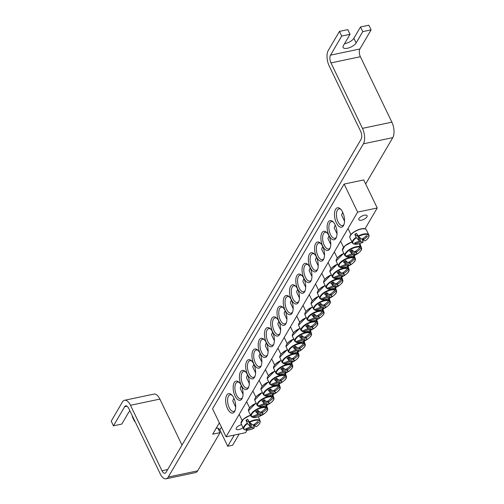 <?xml version="1.0" encoding="UTF-8"?>
<svg xmlns="http://www.w3.org/2000/svg" width="504" height="504" viewBox="0 0 504 504"><rect width="100%" height="100%" fill="white"/><g stroke="black" fill="none" stroke-linecap="round" stroke-linejoin="round"><path stroke-width="0.76" d="M234.278 435.072L227.726 446.254L219.851 429.893A2.841 2.218 30.4 0 0 216.279 428.072L219.341 422.843M227.726 446.254L232.627 445.227L239.173 434.045M216.134 428.312L217.344 428.06M130.479 405.279A11.359 5.368 -101.9 0 0 124.564 400.277L153.959 394.09A11.359 5.368 78.1 0 1 159.875 399.099L130.479 405.279L161.986 470.742A5.683 2.684 -101.9 0 0 164.947 473.243A5.683 2.684 -101.9 0 0 166.024 472.355L361.141 139.148A5.683 2.684 78.1 0 0 360.681 131.412L329.181 65.955A11.359 5.368 -101.9 0 1 328.261 50.488L339.45 31.387L347.779 29.629L350.028 34.31L341.699 36.061L339.45 31.387M217.911 428.205L220.046 432.64L212.694 434.183L216.279 428.072M344.528 43.697A7.384 3.005 154.3 0 0 353.89 38.26L360.511 26.951L362.767 31.626L371.095 29.875L359.906 48.983A5.683 2.684 -101.9 0 0 360.366 56.713L391.866 122.176A11.359 5.368 78.1 0 1 392.786 137.636L365.658 183.966M129.963 410.981A7.384 3.005 -25.7 0 0 128.413 412.763L121.792 424.072L113.463 425.823L124.652 406.722A5.683 2.684 78.1 0 1 125.729 405.833A5.683 2.684 78.1 0 1 128.69 408.334L160.196 473.798A11.359 5.368 -101.9 0 0 166.112 478.8A11.359 5.368 -101.9 0 0 168.273 477.036L363.39 143.823A11.359 5.368 -101.9 0 0 362.471 128.356L330.971 62.899A5.683 2.684 -101.9 0 1 330.511 55.163L359.906 48.983M220.046 432.64L197.669 470.849A11.359 5.368 78.1 0 1 195.508 472.613L166.112 478.8M362.767 31.626L356.139 42.941A7.384 3.005 -25.7 0 1 349.24 47.748A7.384 3.005 -25.7 0 1 343.117 47.483A7.384 3.005 -25.7 0 1 343.4 45.618L350.028 34.31M134.776 420.972L134.53 421.394L132.281 416.72L132.52 416.298M371.095 29.875L368.84 25.2L360.511 26.951M341.699 36.061L330.511 55.163M134.53 421.394L134.933 421.306M113.463 425.823L111.214 421.149L122.403 402.041A11.359 5.368 -101.9 0 1 124.564 400.277M159.875 399.099L182.001 445.07M242.5 397.587A8.524 4.026 78.1 0 1 240.956 398.784A8.524 4.026 78.1 0 1 235.261 391.274A8.524 4.026 78.1 0 1 237.453 382.108A8.524 4.026 78.1 0 1 239.343 382.58M344.125 184.061L212.556 408.75L226.057 436.804L357.626 212.115L344.125 184.061L363.724 179.941L377.225 207.994L364.99 228.885M247.118 430.177L245.656 432.678L226.057 436.804M241.189 385.402A9.796 4.63 -101.9 0 0 238.827 382.07A9.796 4.63 -101.9 0 0 233.352 385.132A9.796 4.63 -101.9 0 0 235.992 397.669A9.796 4.63 -101.9 0 0 242.235 398.261A9.796 4.63 -101.9 0 0 241.189 385.402M247.458 374.705A9.796 4.63 -101.9 0 0 245.095 371.372A9.796 4.63 -101.9 0 0 239.621 374.434A9.796 4.63 -101.9 0 0 242.254 386.965A9.796 4.63 -101.9 0 0 248.497 387.563A9.796 4.63 -101.9 0 0 247.458 374.705M259.988 353.304A9.796 4.63 -101.9 0 0 257.626 349.971A9.796 4.63 -101.9 0 0 252.151 353.033A9.796 4.63 -101.9 0 0 254.785 365.57A9.796 4.63 -101.9 0 0 261.028 366.162A9.796 4.63 -101.9 0 0 259.988 353.304M272.519 331.909A9.796 4.63 -101.9 0 0 270.157 328.576A9.796 4.63 -101.9 0 0 264.682 331.638A9.796 4.63 -101.9 0 0 267.315 344.169A9.796 4.63 -101.9 0 0 273.559 344.761A9.796 4.63 -101.9 0 0 272.519 331.909M285.05 310.508A9.796 4.63 -101.9 0 0 282.687 307.175A9.796 4.63 -101.9 0 0 277.213 310.237A9.796 4.63 -101.9 0 0 279.846 322.768A9.796 4.63 -101.9 0 0 286.089 323.366A9.796 4.63 -101.9 0 0 285.05 310.508M322.73 246.16A9.796 4.63 -101.9 0 0 329.95 248.466A9.796 4.63 -101.9 0 0 326.542 232.281A9.796 4.63 -101.9 0 0 321.269 234.467A9.796 4.63 -101.9 0 0 322.73 246.16M310.199 267.555A9.796 4.63 -101.9 0 0 317.419 269.867A9.796 4.63 -101.9 0 0 314.011 253.682A9.796 4.63 -101.9 0 0 308.738 255.862A9.796 4.63 -101.9 0 0 310.199 267.555M297.669 288.956A9.796 4.63 -101.9 0 0 304.889 291.268A9.796 4.63 -101.9 0 0 301.48 275.077A9.796 4.63 -101.9 0 0 296.207 277.263A9.796 4.63 -101.9 0 0 297.669 288.956M285.138 310.357A9.796 4.63 -101.9 0 0 292.358 312.663A9.796 4.63 -101.9 0 0 288.95 296.478A9.796 4.63 -101.9 0 0 283.676 298.664A9.796 4.63 -101.9 0 0 285.138 310.357M336.376 222.85A9.941 4.7 -101.9 0 0 343.703 225.194A9.941 4.7 -101.9 0 0 340.25 208.769A9.941 4.7 -101.9 0 0 334.895 210.987A9.941 4.7 -101.9 0 0 336.376 222.85M227.543 408.712A9.941 4.7 -101.9 0 0 234.864 411.056A9.941 4.7 -101.9 0 0 231.412 394.632A9.941 4.7 -101.9 0 0 226.057 396.85A9.941 4.7 -101.9 0 0 227.543 408.712M291.4 299.653A9.796 4.63 -101.9 0 0 298.62 301.965A9.796 4.63 -101.9 0 0 295.218 285.781A9.796 4.63 -101.9 0 0 289.939 287.96A9.796 4.63 -101.9 0 0 291.4 299.653M303.931 278.258A9.796 4.63 -101.9 0 0 311.151 280.564A9.796 4.63 -101.9 0 0 307.749 264.38A9.796 4.63 -101.9 0 0 302.469 266.566A9.796 4.63 -101.9 0 0 303.931 278.258M316.462 256.857A9.796 4.63 -101.9 0 0 323.681 259.169A9.796 4.63 -101.9 0 0 320.279 242.978A9.796 4.63 -101.9 0 0 315 245.164A9.796 4.63 -101.9 0 0 316.462 256.857M328.992 235.463A9.796 4.63 -101.9 0 0 336.212 237.768A9.796 4.63 -101.9 0 0 332.81 221.584A9.796 4.63 -101.9 0 0 327.531 223.763A9.796 4.63 -101.9 0 0 328.992 235.463M278.781 321.206A9.796 4.63 -101.9 0 0 276.419 317.873A9.796 4.63 -101.9 0 0 270.944 320.935A9.796 4.63 -101.9 0 0 273.584 333.472A9.796 4.63 -101.9 0 0 279.827 334.064A9.796 4.63 -101.9 0 0 278.781 321.206M266.251 342.607A9.796 4.63 -101.9 0 0 263.888 339.274A9.796 4.63 -101.9 0 0 258.413 342.336A9.796 4.63 -101.9 0 0 261.053 354.866A9.796 4.63 -101.9 0 0 267.296 355.465A9.796 4.63 -101.9 0 0 266.251 342.607M253.72 364.008A9.796 4.63 -101.9 0 0 251.357 360.675A9.796 4.63 -101.9 0 0 245.883 363.737A9.796 4.63 -101.9 0 0 248.522 376.267A9.796 4.63 -101.9 0 0 254.766 376.86A9.796 4.63 -101.9 0 0 253.72 364.008M248.768 386.889A8.524 4.026 78.1 0 1 247.225 388.086A8.524 4.026 78.1 0 1 241.529 380.577A8.524 4.026 78.1 0 1 243.716 371.41A8.524 4.026 78.1 0 1 245.612 371.883M255.03 376.186A8.524 4.026 78.1 0 1 253.487 377.383A8.524 4.026 78.1 0 1 247.792 369.873A8.524 4.026 78.1 0 1 249.978 360.706A8.524 4.026 78.1 0 1 251.874 361.185M261.299 365.488A8.524 4.026 78.1 0 1 259.755 366.685A8.524 4.026 78.1 0 1 254.06 359.176A8.524 4.026 78.1 0 1 256.246 350.009A8.524 4.026 78.1 0 1 258.142 350.482M267.561 354.791A8.524 4.026 78.1 0 1 266.017 355.988A8.524 4.026 78.1 0 1 260.322 348.478A8.524 4.026 78.1 0 1 262.508 339.312A8.524 4.026 78.1 0 1 264.405 339.784M273.829 344.087A8.524 4.026 78.1 0 1 272.286 345.284A8.524 4.026 78.1 0 1 266.591 337.774A8.524 4.026 78.1 0 1 268.777 328.608A8.524 4.026 78.1 0 1 270.673 329.087M280.092 333.39A8.524 4.026 78.1 0 1 278.548 334.587A8.524 4.026 78.1 0 1 272.853 327.077A8.524 4.026 78.1 0 1 275.039 317.911A8.524 4.026 78.1 0 1 276.935 318.383M286.36 322.692A8.524 4.026 78.1 0 1 284.817 323.889A8.524 4.026 78.1 0 1 279.122 316.38A8.524 4.026 78.1 0 1 281.308 307.213A8.524 4.026 78.1 0 1 283.204 307.686M336.483 237.094A8.524 4.026 78.1 0 1 334.94 238.291A8.524 4.026 78.1 0 1 330.498 234.543A8.524 4.026 78.1 0 1 331.43 221.615A8.524 4.026 78.1 0 1 333.327 222.088M330.214 247.792A8.524 4.026 78.1 0 1 328.671 248.995A8.524 4.026 78.1 0 1 324.236 245.24A8.524 4.026 78.1 0 1 325.162 232.312A8.524 4.026 78.1 0 1 327.058 232.791M323.952 258.495A8.524 4.026 78.1 0 1 322.409 259.692A8.524 4.026 78.1 0 1 317.967 255.938A8.524 4.026 78.1 0 1 318.9 243.016A8.524 4.026 78.1 0 1 320.796 243.489M317.684 269.193A8.524 4.026 78.1 0 1 316.14 270.39A8.524 4.026 78.1 0 1 311.705 266.641A8.524 4.026 78.1 0 1 312.631 253.714A8.524 4.026 78.1 0 1 314.527 254.186M311.422 279.89A8.524 4.026 78.1 0 1 309.878 281.093A8.524 4.026 78.1 0 1 305.437 277.339A8.524 4.026 78.1 0 1 306.369 264.411A8.524 4.026 78.1 0 1 308.265 264.89M305.153 290.594A8.524 4.026 78.1 0 1 303.61 291.791A8.524 4.026 78.1 0 1 299.174 288.036A8.524 4.026 78.1 0 1 300.101 275.115A8.524 4.026 78.1 0 1 301.997 275.587M298.891 301.291A8.524 4.026 78.1 0 1 297.347 302.488A8.524 4.026 78.1 0 1 292.906 298.733A8.524 4.026 78.1 0 1 293.838 285.812A8.524 4.026 78.1 0 1 295.735 286.285M361.5 220.172A4.605 1.871 -25.7 0 1 358.804 219.694A4.605 1.871 -25.7 0 1 362.137 216.008A4.605 1.871 -25.7 0 1 367.101 215.699A4.605 1.871 -25.7 0 1 365.696 218.188A4.605 1.871 -25.7 0 1 361.5 220.172M242.733 427.846A4.605 1.871 -25.7 0 1 238.877 429.578A4.605 1.871 -25.7 0 1 236.181 429.093A4.605 1.871 -25.7 0 1 241.284 424.74M292.622 311.989A8.524 4.026 78.1 0 1 291.079 313.186A8.524 4.026 78.1 0 1 286.644 309.437A8.524 4.026 78.1 0 1 287.57 296.51A8.524 4.026 78.1 0 1 289.466 296.988M235.16 410.3A8.524 4.026 78.1 0 1 233.654 411.447A8.524 4.026 78.1 0 1 229.213 407.692A8.524 4.026 78.1 0 1 230.145 394.771A8.524 4.026 78.1 0 1 231.985 395.205M343.999 224.438A8.524 4.026 78.1 0 1 342.487 225.578A8.524 4.026 78.1 0 1 338.052 221.829A8.524 4.026 78.1 0 1 338.978 208.902A8.524 4.026 78.1 0 1 340.824 209.343M377.225 207.994L357.626 212.115M362.565 238.94A9.582 3.9 -25.7 0 1 362.2 239.148L363.075 242.159A8.788 3.578 -25.7 0 1 353.474 243.779A8.788 3.578 -25.7 0 1 356.347 237.775L354.822 234.335A9.582 3.9 -25.7 0 1 356.441 233.346L358.514 236.452A8.788 3.578 -25.7 0 1 368.115 234.833A8.788 3.578 -25.7 0 1 365.243 240.836L365.243 240.836A28.381 5.172 54 0 1 363.409 240.238L362.464 238.77M363.101 241.92L363.075 242.159A28.381 7.188 -116.7 0 1 361.066 241.668A2.816 1.147 -25.7 0 1 359.806 241.933A28.381 26.082 117.1 0 1 355.528 243.653A28.004 7.094 -116.7 0 1 354.495 242.978A28.381 24.072 -52.4 0 0 358.716 241.221A2.816 1.147 -25.7 0 1 359.176 240.439A28.381 7.188 -116.7 0 1 356.347 237.775M359.176 240.439L357.865 236.319A1.94 0.787 -25.7 0 1 358.168 236.036M354.822 234.335L357.865 236.319M358.514 236.452A28.381 5.172 54 0 0 361.519 239.009A2.816 1.147 -25.7 0 1 362.779 238.745A28.381 24.072 -52.4 0 0 366.414 235.689A28.004 5.103 54 0 0 367.447 236.363A28.381 26.082 117.1 0 1 363.869 239.45A2.816 1.147 -25.7 0 1 363.409 240.238M344.528 221.224L341.813 215.592A6.817 2.772 -25.7 0 1 341.92 214.168A6.817 2.772 -25.7 0 1 342.928 212.776M363.151 238.468L363.869 239.45M359.251 237.132A1.94 0.787 -25.7 0 1 359.163 237.163L361.066 241.668M359.806 241.933L357.941 236.237M355.528 243.653L355.163 242.752M359.163 237.163L359.648 237.478M361.834 238.909L362.2 239.148M253.733 424.803A9.582 3.9 -25.7 0 1 253.367 425.011L254.243 428.022A8.788 3.578 -25.7 0 1 244.642 429.641A8.788 3.578 -25.7 0 1 247.514 423.637L245.983 420.197A9.582 3.9 -25.7 0 1 246.777 419.693A9.582 3.9 -25.7 0 1 247.603 419.208L249.675 422.314A8.788 3.578 -25.7 0 1 259.276 420.701A8.788 3.578 -25.7 0 1 256.404 426.705L256.404 426.705C259.087 424.759 260.348 422.969 260.196 421.331A9.16 3.73 154.3 0 0 249.348 421.924M249.675 422.314A28.381 5.172 54 0 0 252.68 424.872A2.816 1.147 -25.7 0 1 253.94 424.607A28.381 24.072 -52.4 0 0 257.576 421.558A28.004 5.103 54 0 0 258.615 422.232A28.381 26.082 117.1 0 1 255.03 425.319A2.816 1.147 -25.7 0 1 254.57 426.101A28.381 5.172 54 0 0 256.404 426.705M254.57 426.101L253.625 424.639M254.262 427.783L254.243 428.022A28.381 7.188 -116.7 0 1 252.227 427.537A2.816 1.147 -25.7 0 1 250.967 427.801A28.381 26.082 117.1 0 1 246.689 429.515A28.004 7.094 -116.7 0 1 245.656 428.841A28.381 24.072 -52.4 0 0 249.877 427.09A2.816 1.147 -25.7 0 1 250.337 426.302A28.381 7.188 -116.7 0 1 247.514 423.637M250.412 422.995A1.94 0.787 -25.7 0 1 250.324 423.026L250.809 423.341M253.002 424.771L253.367 425.011M250.324 423.026L252.227 427.537M235.689 407.093L232.98 401.455A6.817 2.772 -25.7 0 1 233.087 400.031A6.817 2.772 -25.7 0 1 234.095 398.645M250.337 426.302L249.026 422.182A1.94 0.787 -25.7 0 1 249.335 421.898M250.967 427.801L249.102 422.1M254.312 424.33L255.03 425.319M246.689 429.515L246.33 428.614M245.983 420.197L249.026 422.182M316.348 319.221L317.249 322.793A8.788 3.578 -25.7 0 1 312.908 329.106A8.788 3.578 -25.7 0 1 302.772 331.638L301.808 330.971M305.985 317.929A9.198 3.742 -25.7 0 0 298.544 325.156L301.077 330.605L301.77 330.983A8.788 3.578 -25.7 0 1 306.111 324.671A8.788 3.578 -25.7 0 1 316.247 322.138L316.071 319.971M301.77 330.983A28.381 24.072 -52.4 0 0 307.434 328.803A2.816 1.147 -25.7 0 1 307.887 328.022A28.381 7.188 -116.7 0 1 305.802 326.126A28.004 23.751 -52.4 0 0 308.026 324.765A28.381 5.172 54 0 0 310.237 326.592A2.816 1.147 -25.7 0 1 311.491 326.327A28.381 24.072 -52.4 0 0 316.247 322.138M317.249 322.793A28.381 26.082 117.1 0 1 312.581 327.033A2.816 1.147 -25.7 0 1 312.121 327.821A28.381 5.172 54 0 0 313.57 328.381A28.004 25.736 117.1 0 1 311.34 329.742A28.381 7.188 -116.7 0 1 309.777 329.251A2.816 1.147 -25.7 0 1 308.517 329.515A28.381 26.082 117.1 0 1 302.772 331.638L302.293 331.506M311.863 326.05L312.581 327.033M293.177 308.668L290.531 303.175A6.817 2.772 -25.7 0 1 290.638 301.751A6.817 2.772 -25.7 0 1 291.589 300.416M307.919 324.841L309.777 329.251M308.517 329.515L307.15 325.332M307.887 328.022L307.056 325.395M312.121 327.821L311.176 326.353M311.34 329.742L310.01 326.422M322.617 308.524L323.511 312.096A8.788 3.578 -25.7 0 1 319.177 318.408A8.788 3.578 -25.7 0 1 309.04 320.941L308.076 320.273M312.253 307.232A9.198 3.742 -25.7 0 0 304.807 314.458L307.339 319.908L308.032 320.286A8.788 3.578 -25.7 0 1 312.373 313.973A8.788 3.578 -25.7 0 1 322.51 311.441L322.333 309.273M308.032 320.286A28.381 24.072 -52.4 0 0 313.696 318.106A2.816 1.147 -25.7 0 1 314.156 317.325A28.381 7.188 -116.7 0 1 312.064 315.428A28.004 23.751 -52.4 0 0 314.294 314.068A28.381 5.172 54 0 0 316.499 315.888A2.816 1.147 -25.7 0 1 317.759 315.624A28.381 24.072 -52.4 0 0 322.51 311.441M323.511 312.096A28.381 26.082 117.1 0 1 318.849 316.336A2.816 1.147 -25.7 0 1 318.389 317.117A28.381 5.172 54 0 0 319.832 317.678A28.004 25.736 117.1 0 1 317.608 319.038A28.381 7.188 -116.7 0 1 316.039 318.553A2.816 1.147 -25.7 0 1 314.786 318.818A28.381 26.082 117.1 0 1 309.04 320.941L308.555 320.809M318.131 315.353L318.849 316.336M299.439 297.971L296.793 292.471A6.817 2.772 -25.7 0 1 296.9 291.047A6.817 2.772 -25.7 0 1 297.858 289.718M314.181 314.143L316.039 318.553M314.786 318.818L313.412 314.635M314.156 317.325L313.318 314.698M318.389 317.117L317.438 315.655M317.608 319.038L316.273 315.718M328.879 297.826L329.78 301.392A8.788 3.578 -25.7 0 1 325.439 307.705A8.788 3.578 -25.7 0 1 315.302 310.237L314.339 309.576M318.515 296.535A9.198 3.742 -25.7 0 0 311.075 303.755L313.608 309.204L314.301 309.582A8.788 3.578 -25.7 0 1 318.635 303.276A8.788 3.578 -25.7 0 1 328.772 300.737L328.602 298.57M314.301 309.582A28.381 24.072 -52.4 0 0 319.958 307.409A2.816 1.147 -25.7 0 1 320.418 306.621A28.381 7.188 -116.7 0 1 318.333 304.731A28.004 23.751 -52.4 0 0 320.557 303.37A28.381 5.172 54 0 0 322.768 305.191A2.816 1.147 -25.7 0 1 324.022 304.926A28.381 24.072 -52.4 0 0 328.772 300.737M329.78 301.392A28.381 26.082 117.1 0 1 325.111 305.638A2.816 1.147 -25.7 0 1 324.652 306.419A28.381 5.172 54 0 0 326.101 306.98A28.004 25.736 117.1 0 1 323.87 308.341A28.381 7.188 -116.7 0 1 322.308 307.856A2.816 1.147 -25.7 0 1 321.048 308.12A28.381 26.082 117.1 0 1 315.302 310.237L314.824 310.105M324.393 304.649L325.111 305.638M305.707 287.267L303.062 281.774A6.817 2.772 -25.7 0 1 303.169 280.35A6.817 2.772 -25.7 0 1 304.12 279.021M320.443 303.446L322.308 307.856M321.048 308.12L319.681 303.937M320.418 306.621L319.586 303.994M324.652 306.419L323.707 304.958M323.87 308.341L322.541 305.021M335.147 287.123L336.042 290.695A8.788 3.578 -25.7 0 1 331.708 297.007A8.788 3.578 -25.7 0 1 321.571 299.54L320.607 298.872M324.784 285.831A9.198 3.742 -25.7 0 0 317.337 293.057L319.87 298.507L320.563 298.885A8.788 3.578 -25.7 0 1 324.904 292.572A8.788 3.578 -25.7 0 1 335.04 290.039L334.864 287.872M320.563 298.885A28.381 24.072 -52.4 0 0 326.227 296.705A2.816 1.147 -25.7 0 1 326.686 295.924A28.381 7.188 -116.7 0 1 324.595 294.027A28.004 23.751 -52.4 0 0 326.825 292.666A28.381 5.172 54 0 0 329.03 294.493A2.816 1.147 -25.7 0 1 330.29 294.229A28.381 24.072 -52.4 0 0 335.04 290.039M336.042 290.695A28.381 26.082 117.1 0 1 331.374 294.935A2.816 1.147 -25.7 0 1 330.92 295.722A28.381 5.172 54 0 0 332.363 296.283A28.004 25.736 117.1 0 1 330.139 297.644A28.381 7.188 -116.7 0 1 328.57 297.152A2.816 1.147 -25.7 0 1 327.316 297.417A28.381 26.082 117.1 0 1 321.571 299.54L321.086 299.408M330.662 293.952L331.374 294.935M311.97 276.57L309.324 271.076A6.817 2.772 -25.7 0 1 309.431 269.653A6.817 2.772 -25.7 0 1 310.388 268.317M326.712 292.742L328.57 297.152M327.316 297.417L325.943 293.24M326.686 295.924L325.849 293.297M330.92 295.722L329.969 294.254M330.139 297.644L328.803 294.323M341.41 276.425L342.31 279.997A8.788 3.578 -25.7 0 1 337.97 286.31A8.788 3.578 -25.7 0 1 327.833 288.842L326.869 288.175M331.046 275.134A9.198 3.742 -25.7 0 0 323.606 282.36L326.138 287.809L326.831 288.187A8.788 3.578 -25.7 0 1 331.166 281.875A8.788 3.578 -25.7 0 1 341.303 279.342L341.132 277.175M326.831 288.187A28.381 24.072 -52.4 0 0 332.489 286.007A2.816 1.147 -25.7 0 1 332.949 285.226A28.381 7.188 -116.7 0 1 330.863 283.33A28.004 23.751 -52.4 0 0 333.087 281.969A28.381 5.172 54 0 0 335.299 283.79A2.816 1.147 -25.7 0 1 336.552 283.525A28.381 24.072 -52.4 0 0 341.303 279.342M342.31 279.997A28.381 26.082 117.1 0 1 337.642 284.237A2.816 1.147 -25.7 0 1 337.182 285.025A28.381 5.172 54 0 0 338.631 285.579A28.004 25.736 117.1 0 1 336.401 286.94A28.381 7.188 -116.7 0 1 334.839 286.455A2.816 1.147 -25.7 0 1 333.579 286.719A28.381 26.082 117.1 0 1 327.833 288.842L327.354 288.71M336.924 283.254L337.642 284.237M318.238 265.873L315.592 260.373A6.817 2.772 -25.7 0 1 315.699 258.949A6.817 2.772 -25.7 0 1 316.651 257.62M332.974 282.045L334.839 286.455M333.579 286.719L332.212 282.536M332.949 285.226L332.117 282.599M337.182 285.025L336.237 283.557M336.401 286.94L335.072 283.62M347.678 265.728L348.573 269.293A8.788 3.578 -25.7 0 1 344.238 275.606A8.788 3.578 -25.7 0 1 334.102 278.139L333.138 277.477M337.315 264.436A9.198 3.742 -25.7 0 0 329.868 271.662L332.401 277.106L333.094 277.483A8.788 3.578 -25.7 0 1 337.434 271.177A8.788 3.578 -25.7 0 1 347.571 268.638L347.395 266.471M333.094 277.483A28.381 24.072 -52.4 0 0 338.757 275.31A2.816 1.147 -25.7 0 1 339.217 274.522A28.381 7.188 -116.7 0 1 337.126 272.632A28.004 23.751 -52.4 0 0 339.356 271.272A28.381 5.172 54 0 0 341.561 273.092A2.816 1.147 -25.7 0 1 342.815 272.828A28.381 24.072 -52.4 0 0 347.571 268.638M348.573 269.293A28.381 26.082 117.1 0 1 343.904 273.54A2.816 1.147 -25.7 0 1 343.451 274.321A28.381 5.172 54 0 0 344.894 274.882A28.004 25.736 117.1 0 1 342.67 276.242A28.381 7.188 -116.7 0 1 341.101 275.757A2.816 1.147 -25.7 0 1 339.847 276.022A28.381 26.082 117.1 0 1 334.102 278.139L333.616 278.006M343.192 272.551L343.904 273.54M324.5 255.169L321.854 249.675A6.817 2.772 -25.7 0 1 321.962 248.252A6.817 2.772 -25.7 0 1 322.919 246.922M339.242 271.347L341.101 275.757M339.847 276.022L338.474 271.839M339.217 274.522L338.379 271.895M343.451 274.321L342.5 272.859M342.67 276.242L341.334 272.922M353.94 255.024L354.841 258.596A8.788 3.578 -25.7 0 1 350.501 264.909A8.788 3.578 -25.7 0 1 340.364 267.441L339.4 266.774M343.577 253.733A9.198 3.742 -25.7 0 0 336.136 260.959L338.669 266.408L339.362 266.786A8.788 3.578 -25.7 0 1 343.696 260.474A8.788 3.578 -25.7 0 1 353.833 257.941L353.663 255.774M339.362 266.786A28.381 24.072 -52.4 0 0 345.019 264.613A2.816 1.147 -25.7 0 1 345.479 263.825A28.381 7.188 -116.7 0 1 343.394 261.929A28.004 23.751 -52.4 0 0 345.618 260.568A28.381 5.172 54 0 0 347.823 262.395A2.816 1.147 -25.7 0 1 349.083 262.13A28.381 24.072 -52.4 0 0 353.833 257.941M354.841 258.596A28.381 26.082 117.1 0 1 350.173 262.836A2.816 1.147 -25.7 0 1 349.713 263.623A28.381 5.172 54 0 0 351.162 264.184A28.004 25.736 117.1 0 1 348.932 265.545A28.381 7.188 -116.7 0 1 347.369 265.054A2.816 1.147 -25.7 0 1 346.109 265.318A28.381 26.082 117.1 0 1 340.364 267.441L339.885 267.309M349.455 261.853L350.173 262.836M330.769 244.472L328.123 238.978A6.817 2.772 -25.7 0 1 328.23 237.554A6.817 2.772 -25.7 0 1 329.181 236.219M345.505 260.644L347.369 265.054M346.109 265.318L344.742 261.141M345.479 263.825L344.648 261.198M349.713 263.623L348.768 262.156M348.932 265.545L347.603 262.225M351.779 242.285A9.198 3.742 -25.7 0 0 342.399 250.261L344.931 255.711L345.624 256.089A8.788 3.578 -25.7 0 1 349.965 249.776A8.788 3.578 -25.7 0 1 360.102 247.243L359.453 243.835A9.582 3.9 -25.7 0 1 360.209 244.327L361.103 247.899A8.788 3.578 -25.7 0 1 356.769 254.211A8.788 3.578 -25.7 0 1 346.632 256.744L345.668 256.076M345.624 256.089A28.381 24.072 -52.4 0 0 351.288 253.909A2.816 1.147 -25.7 0 1 351.748 253.128A28.381 7.188 -116.7 0 1 349.656 251.231A28.004 23.751 -52.4 0 0 351.886 249.871A28.381 5.172 54 0 0 354.091 251.691A2.816 1.147 -25.7 0 1 355.345 251.427A28.381 24.072 -52.4 0 0 360.102 247.243M361.103 247.899A28.381 26.082 117.1 0 1 356.435 252.139A2.816 1.147 -25.7 0 1 355.981 252.926A28.381 5.172 54 0 0 357.424 253.481A28.004 25.736 117.1 0 1 355.2 254.841A28.381 7.188 -116.7 0 1 353.632 254.356A2.816 1.147 -25.7 0 1 352.378 254.621A28.381 26.082 117.1 0 1 346.632 256.744L346.147 256.612M359.768 244.597L360.209 244.327M355.723 251.156L356.435 252.139M337.031 233.774L334.385 228.274A6.817 2.772 -25.7 0 1 334.492 226.85A6.817 2.772 -25.7 0 1 335.45 225.521M351.773 249.946L353.632 254.356M352.378 254.621L351.005 250.438M351.748 253.128L350.91 250.501M355.981 252.926L355.03 251.458M355.2 254.841L353.865 251.521M310.086 329.925L310.987 333.49A8.788 3.578 -25.7 0 1 306.646 339.803A8.788 3.578 -25.7 0 1 296.51 342.336L295.546 341.674M299.723 328.633A9.198 3.742 -25.7 0 0 292.282 335.853L294.815 341.303L295.502 341.68A8.788 3.578 -25.7 0 1 299.842 335.368A8.788 3.578 -25.7 0 1 309.979 332.835L309.803 330.668M295.502 341.68A28.381 24.072 -52.4 0 0 301.165 339.507A2.816 1.147 -25.7 0 1 301.625 338.719A28.381 7.188 -116.7 0 1 299.534 336.829A28.004 23.751 -52.4 0 0 301.764 335.469A28.381 5.172 54 0 0 303.969 337.289A2.816 1.147 -25.7 0 1 305.229 337.025A28.381 24.072 -52.4 0 0 309.979 332.835M310.987 333.49A28.381 26.082 117.1 0 1 306.319 337.737A2.816 1.147 -25.7 0 1 305.859 338.518A28.381 5.172 54 0 0 307.301 339.079A28.004 25.736 117.1 0 1 305.077 340.439A28.381 7.188 -116.7 0 1 303.509 339.954A2.816 1.147 -25.7 0 1 302.255 340.219A28.381 26.082 117.1 0 1 296.51 342.336L296.024 342.203M305.6 336.748L306.319 337.737M286.908 319.366L284.262 313.872A6.817 2.772 -25.7 0 1 284.369 312.448A6.817 2.772 -25.7 0 1 285.327 311.119M301.65 335.544L303.509 339.954M302.255 340.219L300.882 336.036M301.625 338.719L300.787 336.092M305.859 338.518L304.907 337.056M305.077 340.439L303.742 337.119M303.817 340.622L304.718 344.194A8.788 3.578 -25.7 0 1 300.378 350.507A8.788 3.578 -25.7 0 1 290.241 353.039L289.277 352.372M293.454 339.331A9.198 3.742 -25.7 0 0 286.014 346.557L288.546 352.006L289.239 352.384A8.788 3.578 -25.7 0 1 293.58 346.072A8.788 3.578 -25.7 0 1 303.717 343.539L303.54 341.372M289.239 352.384A28.381 24.072 -52.4 0 0 294.903 350.204A2.816 1.147 -25.7 0 1 295.357 349.423A28.381 7.188 -116.7 0 1 293.271 347.527A28.004 23.751 -52.4 0 0 295.495 346.166A28.381 5.172 54 0 0 297.707 347.987A2.816 1.147 -25.7 0 1 298.96 347.722A28.381 24.072 -52.4 0 0 303.717 343.539M304.718 344.194A28.381 26.082 117.1 0 1 300.05 348.434A2.816 1.147 -25.7 0 1 299.59 349.215A28.381 5.172 54 0 0 301.039 349.776A28.004 25.736 117.1 0 1 298.809 351.137A28.381 7.188 -116.7 0 1 297.247 350.652A2.816 1.147 -25.7 0 1 295.987 350.916A28.381 26.082 117.1 0 1 290.241 353.039L289.762 352.907M299.338 347.451L300.05 348.434M280.646 330.07L278 324.57A6.817 2.772 -25.7 0 1 278.107 323.146A6.817 2.772 -25.7 0 1 279.058 321.817M295.388 346.242L297.247 350.652M295.987 350.916L294.619 346.733M295.357 349.423L294.525 346.796M299.59 349.215L298.645 347.754M298.809 351.137L297.48 347.817M297.555 351.32L298.456 354.892A8.788 3.578 -25.7 0 1 294.115 361.204A8.788 3.578 -25.7 0 1 283.979 363.737L283.015 363.069M287.192 350.028A9.198 3.742 -25.7 0 0 279.752 357.254L282.284 362.704L282.971 363.082A8.788 3.578 -25.7 0 1 287.312 356.769A8.788 3.578 -25.7 0 1 297.448 354.236L297.272 352.069M282.971 363.082A28.381 24.072 -52.4 0 0 288.635 360.902A2.816 1.147 -25.7 0 1 289.094 360.121A28.381 7.188 -116.7 0 1 287.003 358.224A28.004 23.751 -52.4 0 0 289.233 356.864A28.381 5.172 54 0 0 291.438 358.691A2.816 1.147 -25.7 0 1 292.698 358.426A28.381 24.072 -52.4 0 0 297.448 354.236M298.456 354.892A28.381 26.082 117.1 0 1 293.788 359.131A2.816 1.147 -25.7 0 1 293.328 359.919A28.381 5.172 54 0 0 294.771 360.48A28.004 25.736 117.1 0 1 292.547 361.841A28.381 7.188 -116.7 0 1 290.978 361.349A2.816 1.147 -25.7 0 1 289.724 361.614A28.381 26.082 117.1 0 1 283.979 363.737L283.494 363.604M293.07 358.149L293.788 359.131M274.378 340.767L271.732 335.267A6.817 2.772 -25.7 0 1 271.839 333.85A6.817 2.772 -25.7 0 1 272.796 332.514M289.12 356.939L290.978 361.349M289.724 361.614L288.357 357.43M289.094 360.121L288.257 357.494M293.328 359.919L292.377 358.451M292.547 361.841L291.211 358.514M291.287 362.017L292.188 365.589A8.788 3.578 -25.7 0 1 287.847 371.902A8.788 3.578 -25.7 0 1 277.71 374.434L276.746 373.773M280.923 360.732A9.198 3.742 -25.7 0 0 273.483 367.951L276.016 373.401L276.709 373.779A8.788 3.578 -25.7 0 1 281.049 367.466A8.788 3.578 -25.7 0 1 291.186 364.934L291.01 362.767M276.709 373.779A28.381 24.072 -52.4 0 0 282.372 371.606A2.816 1.147 -25.7 0 1 282.826 370.818A28.381 7.188 -116.7 0 1 280.741 368.928A28.004 23.751 -52.4 0 0 282.964 367.567A28.381 5.172 54 0 0 285.176 369.388A2.816 1.147 -25.7 0 1 286.429 369.123A28.381 24.072 -52.4 0 0 291.186 364.934M292.188 365.589A28.381 26.082 117.1 0 1 287.519 369.835A2.816 1.147 -25.7 0 1 287.06 370.616A28.381 5.172 54 0 0 288.508 371.177A28.004 25.736 117.1 0 1 286.278 372.538A28.381 7.188 -116.7 0 1 284.716 372.053A2.816 1.147 -25.7 0 1 283.462 372.311A28.381 26.082 117.1 0 1 277.71 374.434L277.231 374.302M286.808 368.846L287.519 369.835M268.115 351.464L265.469 345.971A6.817 2.772 -25.7 0 1 265.577 344.547A6.817 2.772 -25.7 0 1 266.528 343.218M282.857 367.643L284.716 372.053M283.462 372.311L282.089 368.134M282.826 370.818L281.994 368.191M287.06 370.616L286.114 369.155M286.278 372.538L284.949 369.218M285.025 372.721L285.925 376.293A8.788 3.578 -25.7 0 1 281.585 382.605A8.788 3.578 -25.7 0 1 271.448 385.138L270.484 384.47M274.661 371.429A9.198 3.742 -25.7 0 0 267.221 378.655L269.753 384.105L270.44 384.483A8.788 3.578 -25.7 0 1 274.781 378.17A8.788 3.578 -25.7 0 1 284.918 375.637L284.741 373.47M270.44 384.483A28.381 24.072 -52.4 0 0 276.104 382.303A2.816 1.147 -25.7 0 1 276.564 381.522A28.381 7.188 -116.7 0 1 274.472 379.625A28.004 23.751 -52.4 0 0 276.702 378.265A28.381 5.172 54 0 0 278.907 380.085A2.816 1.147 -25.7 0 1 280.167 379.821A28.381 24.072 -52.4 0 0 284.918 375.637M285.925 376.293A28.381 26.082 117.1 0 1 281.257 380.533A2.816 1.147 -25.7 0 1 280.797 381.314A28.381 5.172 54 0 0 282.24 381.875A28.004 25.736 117.1 0 1 280.016 383.235A28.381 7.188 -116.7 0 1 278.454 382.75A2.816 1.147 -25.7 0 1 277.194 383.015A28.381 26.082 117.1 0 1 271.448 385.138L270.963 385.006M280.539 379.55L281.257 380.533M261.847 362.168L259.201 356.668A6.817 2.772 -25.7 0 1 259.308 355.244A6.817 2.772 -25.7 0 1 260.266 353.915M276.589 378.34L278.454 382.75M277.194 383.015L275.827 378.832M276.564 381.522L275.726 378.895M280.797 381.314L279.846 379.852M280.016 383.235L278.68 379.915M278.756 383.418L279.657 386.99A8.788 3.578 -25.7 0 1 275.316 393.303A8.788 3.578 -25.7 0 1 265.18 395.835L264.216 395.168M268.393 382.126A9.198 3.742 -25.7 0 0 260.952 389.353L263.485 394.802L264.178 395.18A8.788 3.578 -25.7 0 1 268.519 388.868A8.788 3.578 -25.7 0 1 278.655 386.335L278.479 384.168M264.178 395.18A28.381 24.072 -52.4 0 0 269.842 393A2.816 1.147 -25.7 0 1 270.295 392.219A28.381 7.188 -116.7 0 1 268.21 390.323A28.004 23.751 -52.4 0 0 270.434 388.962A28.381 5.172 54 0 0 272.645 390.783A2.816 1.147 -25.7 0 1 273.899 390.524A28.381 24.072 -52.4 0 0 278.655 386.335M279.657 386.99A28.381 26.082 117.1 0 1 274.989 391.23A2.816 1.147 -25.7 0 1 274.529 392.017A28.381 5.172 54 0 0 275.978 392.578A28.004 25.736 117.1 0 1 273.748 393.939A28.381 7.188 -116.7 0 1 272.185 393.448A2.816 1.147 -25.7 0 1 270.932 393.712A28.381 26.082 117.1 0 1 265.18 395.835L264.701 395.703M274.277 390.247L274.989 391.23M255.585 372.865L252.939 367.366A6.817 2.772 -25.7 0 1 253.046 365.948A6.817 2.772 -25.7 0 1 253.997 364.613M270.327 389.038L272.185 393.448M270.932 393.712L269.558 389.529M270.295 392.219L269.464 389.592M274.529 392.017L273.584 390.55M273.748 393.939L272.418 390.613M272.494 394.115L273.395 397.688A8.788 3.578 -25.7 0 1 269.054 404A8.788 3.578 -25.7 0 1 258.917 406.533L257.954 405.871M262.13 392.83A9.198 3.742 -25.7 0 0 254.69 400.05L257.223 405.5L257.909 405.877A8.788 3.578 -25.7 0 1 262.25 399.565A8.788 3.578 -25.7 0 1 272.387 397.032L272.21 394.865M257.909 405.877A28.381 24.072 -52.4 0 0 263.573 403.704A2.816 1.147 -25.7 0 1 264.033 402.916A28.381 7.188 -116.7 0 1 261.941 401.026A28.004 23.751 -52.4 0 0 264.172 399.666A28.381 5.172 54 0 0 266.377 401.486A2.816 1.147 -25.7 0 1 267.637 401.222A28.381 24.072 -52.4 0 0 272.387 397.032M273.395 397.688A28.381 26.082 117.1 0 1 268.726 401.934A2.816 1.147 -25.7 0 1 268.267 402.715A28.381 5.172 54 0 0 269.709 403.276A28.004 25.736 117.1 0 1 267.485 404.636A28.381 7.188 -116.7 0 1 265.923 404.145A2.816 1.147 -25.7 0 1 264.663 404.41A28.381 26.082 117.1 0 1 258.917 406.533L258.432 406.4M268.008 400.945L268.726 401.934M249.316 383.563L246.67 378.069A6.817 2.772 -25.7 0 1 246.777 376.646A6.817 2.772 -25.7 0 1 247.735 375.316M264.058 399.741L265.923 404.145M264.663 404.41L263.296 400.233M264.033 402.916L263.195 400.289M268.267 402.715L267.322 401.253M267.485 404.636L266.15 401.316M266.225 404.819L267.126 408.391A8.788 3.578 -25.7 0 1 262.786 414.704A8.788 3.578 -25.7 0 1 252.649 417.236L251.691 416.569M255.862 403.528A9.198 3.742 -25.7 0 0 248.422 410.754L250.954 416.203L251.647 416.581A8.788 3.578 -25.7 0 1 255.988 410.269A8.788 3.578 -25.7 0 1 266.125 407.736L265.948 405.569M251.647 416.581A28.381 24.072 -52.4 0 0 257.311 414.401A2.816 1.147 -25.7 0 1 257.764 413.62A28.381 7.188 -116.7 0 1 255.679 411.724A28.004 23.751 -52.4 0 0 257.903 410.363A28.381 5.172 54 0 0 260.114 412.184A2.816 1.147 -25.7 0 1 261.368 411.919A28.381 24.072 -52.4 0 0 266.125 407.736M267.126 408.391A28.381 26.082 117.1 0 1 262.458 412.631A2.816 1.147 -25.7 0 1 261.998 413.412A28.381 5.172 54 0 0 263.447 413.973A28.004 25.736 117.1 0 1 261.223 415.334A28.381 7.188 -116.7 0 1 259.654 414.849A2.816 1.147 -25.7 0 1 258.401 415.113A28.381 26.082 117.1 0 1 252.649 417.236L252.17 417.104M261.746 411.648L262.458 412.631M243.054 394.26L240.408 388.767A6.817 2.772 -25.7 0 1 240.515 387.343A6.817 2.772 -25.7 0 1 241.466 386.014M257.796 410.439L259.654 414.849M258.401 415.113L257.027 410.93M257.764 413.62L256.933 410.993M261.998 413.412L261.053 411.951M261.223 415.334L259.888 412.014M221.432 427.19L219.851 429.893M392.786 137.636L363.39 143.823M168.273 477.036L197.669 470.849M356.139 42.941L353.89 38.26M127.077 406.205L124.652 406.722M360.366 56.713L330.971 62.899M161.986 470.742L167.674 469.545M362.471 128.356L391.866 122.176M365.904 229.339A9.198 3.742 -25.7 0 1 366.282 229.654L365.822 229.263C362.313 226.365 348.497 233.491 349.833 237.573A9.198 3.742 -25.7 0 1 356.126 230.895A9.198 3.742 -25.7 0 1 365.904 229.339M363.781 228.803A8.644 3.522 154.3 0 0 350.721 235.091M365.255 240.83C367.926 238.896 369.186 237.107 369.035 235.469A9.16 3.73 154.3 0 0 358.186 236.055M356.076 237.34A9.16 3.73 154.3 0 0 352.655 243.35L349.833 237.573M247.243 423.209A9.16 3.73 154.3 0 0 243.816 429.213L240.994 423.436A9.198 3.742 -25.7 0 1 245.858 417.564A9.198 3.742 -25.7 0 1 250.375 415.466M250.286 415.34A8.644 3.522 154.3 0 0 241.882 420.953M305.915 317.791A8.644 3.522 154.3 0 0 299.433 322.673M302.482 331.626C306.797 333.541 318.925 326.825 317.747 323.051A9.16 3.73 154.3 0 0 317.4 322.276M316.418 321.634A9.16 3.73 154.3 0 0 305.808 324.261A9.16 3.73 154.3 0 0 301.31 330.87M312.178 307.094A8.644 3.522 154.3 0 0 305.701 311.97M308.744 320.928C313.066 322.844 325.187 316.128 324.015 312.354A9.16 3.73 154.3 0 0 323.663 311.573M322.686 310.937A9.16 3.73 154.3 0 0 312.077 313.564A9.16 3.73 154.3 0 0 307.579 320.166M318.44 296.39A8.644 3.522 154.3 0 0 311.963 301.272M315.013 310.225C319.328 312.146 331.456 305.424 330.277 301.65A9.16 3.73 154.3 0 0 329.931 300.875M328.948 300.239A9.16 3.73 154.3 0 0 318.339 302.86A9.16 3.73 154.3 0 0 313.841 309.469M324.708 285.692A8.644 3.522 154.3 0 0 318.232 290.575M321.275 299.527C325.597 301.442 337.718 294.727 336.546 290.953A9.16 3.73 154.3 0 0 336.193 290.178M335.217 289.535A9.16 3.73 154.3 0 0 324.608 292.163A9.16 3.73 154.3 0 0 320.109 298.771M330.971 274.995A8.644 3.522 154.3 0 0 324.494 279.871M327.543 288.83C331.859 290.745 343.986 284.029 342.808 280.256A9.16 3.73 154.3 0 0 342.462 279.474M341.479 278.838A9.16 3.73 154.3 0 0 330.87 281.465A9.16 3.73 154.3 0 0 326.371 288.067M337.239 264.291A8.644 3.522 154.3 0 0 330.763 269.174M333.805 278.126C338.127 280.048 350.249 273.326 349.077 269.552A9.16 3.73 154.3 0 0 348.724 268.777M347.747 268.141A9.16 3.73 154.3 0 0 337.138 270.761A9.16 3.73 154.3 0 0 332.64 277.37M343.501 253.594A8.644 3.522 154.3 0 0 337.025 258.476M340.074 267.429C344.389 269.344 356.517 262.628 355.339 258.854A9.16 3.73 154.3 0 0 354.992 258.079M354.01 257.437A9.16 3.73 154.3 0 0 343.4 260.064A9.16 3.73 154.3 0 0 338.902 266.673M351.691 242.159A8.644 3.522 154.3 0 0 343.293 247.773M346.336 256.731C350.658 258.647 362.779 251.931 361.607 248.157A9.16 3.73 154.3 0 0 361.255 247.376M360.278 246.739A9.16 3.73 154.3 0 0 349.669 249.367A9.16 3.73 154.3 0 0 345.171 255.969M299.647 328.488A8.644 3.522 154.3 0 0 293.171 333.371M296.213 342.323C300.535 344.245 312.656 337.522 311.485 333.749A9.16 3.73 154.3 0 0 311.132 332.974M310.155 332.338A9.16 3.73 154.3 0 0 299.546 334.958A9.16 3.73 154.3 0 0 295.048 341.567M293.385 339.192A8.644 3.522 154.3 0 0 286.902 344.068M289.951 353.027C294.267 354.942 306.394 348.226 305.216 344.452A9.16 3.73 154.3 0 0 304.87 343.671M303.893 343.035A9.16 3.73 154.3 0 0 293.278 345.662A9.16 3.73 154.3 0 0 288.779 352.264M287.116 349.889A8.644 3.522 154.3 0 0 280.64 354.772M283.683 363.724C288.005 365.639 300.126 358.924 298.954 355.15A9.16 3.73 154.3 0 0 298.601 354.369M297.625 353.732A9.16 3.73 154.3 0 0 287.015 356.359A9.16 3.73 154.3 0 0 282.517 362.968M280.854 360.587A8.644 3.522 154.3 0 0 274.371 365.469M277.421 374.422C281.736 376.343 293.863 369.621 292.685 365.847A9.16 3.73 154.3 0 0 292.339 365.072M291.362 364.436A9.16 3.73 154.3 0 0 280.747 367.057A9.16 3.73 154.3 0 0 276.249 373.666M274.586 371.291A8.644 3.522 154.3 0 0 268.109 376.167M271.152 385.125C275.474 387.041 287.595 380.325 286.423 376.551A9.16 3.73 154.3 0 0 286.07 375.77M285.094 375.134A9.16 3.73 154.3 0 0 274.485 377.754A9.16 3.73 154.3 0 0 269.987 384.363M268.323 381.988A8.644 3.522 154.3 0 0 261.841 386.87M264.89 395.823C269.205 397.738 281.333 391.022 280.155 387.248A9.16 3.73 154.3 0 0 279.808 386.467M278.832 385.831A9.16 3.73 154.3 0 0 268.223 388.458A9.16 3.73 154.3 0 0 263.718 395.067M262.055 392.685A8.644 3.522 154.3 0 0 255.578 397.568M258.621 406.52C262.943 408.442 275.071 401.719 273.892 397.946A9.16 3.73 154.3 0 0 273.54 397.171M272.563 396.535A9.16 3.73 154.3 0 0 261.954 399.155A9.16 3.73 154.3 0 0 257.456 405.764M255.793 403.389A8.644 3.522 154.3 0 0 249.31 408.265M252.359 417.224C256.675 419.139 268.802 412.423 267.624 408.649A9.16 3.73 154.3 0 0 267.277 407.868M266.301 407.232A9.16 3.73 154.3 0 0 255.692 409.853A9.16 3.73 154.3 0 0 251.194 416.462M369.035 235.469L366.282 229.654M352.655 243.35C354.709 244.931 358.186 244.534 363.094 242.153M342.751 212.386L341.92 214.168M350.954 234.574L348.031 228.501M240.994 423.436L243.457 419.063L250.255 415.29M260.196 421.331L258.401 416.732M243.823 429.213C245.87 430.8 249.348 430.397 254.255 428.022M233.919 398.248L233.087 400.031M242.115 420.437L239.192 414.37M298.544 325.156L305.89 317.747M317.747 323.051L316.688 319.706M291.425 300.056L290.638 301.751M299.666 322.157L296.743 316.084M304.807 314.458L312.152 307.049M324.015 312.354L322.957 309.009M297.694 289.353L296.9 291.047M305.934 311.459L303.011 305.386M311.075 303.755L318.421 296.346M330.277 301.65L329.219 298.311M303.956 278.655L303.169 280.35M312.197 300.756L309.273 294.689M317.337 293.057L324.683 285.648M336.546 290.953L335.488 287.608M310.225 267.958L309.431 269.653M318.465 290.058L315.542 283.985M323.606 282.36L330.952 274.951M342.808 280.256L341.75 276.91M316.487 257.254L315.699 258.949M324.727 279.361L321.804 273.288M329.868 271.662L337.214 264.247M349.077 269.552L348.018 266.213M322.755 246.557L321.962 248.252M330.996 268.657L328.072 262.59M336.136 260.959L343.482 253.55M355.339 258.854L354.281 255.509M329.017 235.859L328.23 237.554M337.258 257.96L334.335 251.887M342.399 250.261L344.862 245.889L351.66 242.115M361.607 248.157L359.812 243.558M335.286 225.156L334.492 226.85M343.526 247.262L340.603 241.189M292.282 335.853L299.622 328.444M311.485 333.749L310.426 330.41M285.163 310.754L284.369 312.448M293.404 332.854L290.48 326.787M286.014 346.557L293.359 339.148M305.216 344.452L304.158 341.107M278.895 321.451L278.107 323.146M287.135 343.558L284.212 337.485M279.752 357.254L287.091 349.845M298.954 355.15L297.896 351.805M272.632 332.155L271.839 333.85M280.873 354.255L277.95 348.182M273.483 367.951L280.829 360.543M292.685 365.847L291.627 362.508M266.364 342.852L265.577 344.547M274.604 364.953L271.681 358.886M267.221 378.655L274.56 371.246M286.423 376.551L285.365 373.206M260.102 353.55L259.308 355.244M268.342 375.656L265.419 369.583M260.952 389.353L268.298 381.944M280.155 387.248L279.096 383.903M253.833 364.253L253.046 365.948M262.074 386.354L259.151 380.281M254.69 400.05L262.03 392.641M273.892 397.946L272.834 394.607M247.571 374.951L246.777 376.646M255.811 397.051L252.888 390.984M248.422 410.754L255.767 403.345M267.624 408.649L266.566 405.304M241.303 385.648L240.515 387.343M249.543 407.755L246.62 401.682"/></g></svg>
